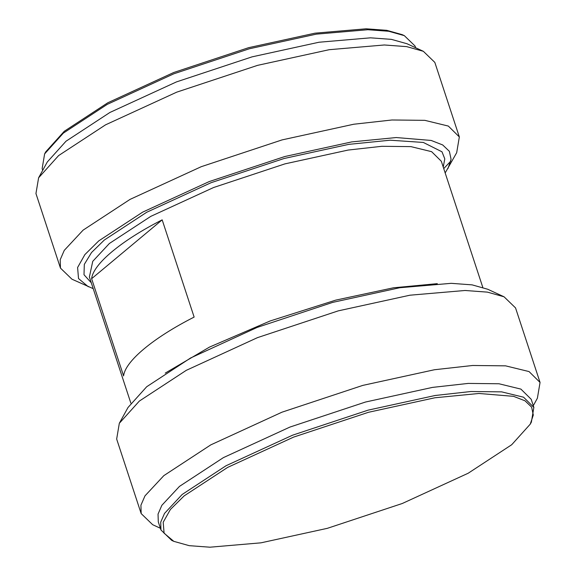 <?xml version="1.0" encoding="UTF-8"?>
<svg xmlns="http://www.w3.org/2000/svg" width="576" height="576" viewBox="0 0 576 576"><rect width="100%" height="100%" fill="white"/><g stroke="black" fill="none" stroke-linecap="round" stroke-linejoin="round"><path stroke-width="0.86" d="M42.703 170.33L42.142 168.617L44.626 153.886L45.749 151.848L64.289 131.27L107.791 102.78L173.736 72.497L248.623 47.678L315.014 33.17L366.07 28.8L386.784 30.334L402.192 34.654L404.309 35.633L415.044 46.015L415.606 47.729M44.626 153.886L63.338 133.121L107.237 104.371L173.779 73.814L249.343 48.773L316.332 34.135L367.855 29.722L388.757 31.27L404.309 35.633M93.218 288.662L71.942 279.202L60.458 268.092L35.95 193.55L38.606 177.797L47.29 161.993L66.002 141.221L109.901 112.471L176.443 81.914L252.007 56.873L318.996 42.235L370.519 37.829L391.421 39.37L406.973 43.733L423.338 51.3L434.83 62.402L459.338 136.944L456.682 152.705L445.169 172.944M38.606 177.797L58.615 155.578L105.574 124.826L176.753 92.146L257.58 65.354L329.234 49.694L384.35 44.978L406.706 46.634L423.338 51.3M60.458 268.092L60.199 259.733L64.267 250.366L83.124 230.119L130.082 199.368L201.262 166.687L282.089 139.896L353.743 124.236L391.91 119.988L424.858 120.348L448.337 126.072L459.338 136.944M450.814 161.107L443.743 168.61M88.315 286.762L78.516 278.546L77.602 267.502L84.888 254.585L98.762 240.883L142.661 212.134L209.21 181.577L284.774 156.535L351.763 141.898L396.23 137.549L431.179 140.45L442.685 144.943L449.374 151.322L451.073 159.314L447.991 168.509M194.134 317.081C153.266 337.831 125.129 361.303 123.595 375.912L91.627 278.69C93.161 264.074 121.306 240.602 162.173 219.852L194.134 317.081M91.627 278.69L162.173 219.852M160.394 528.271L152.662 524.7L141.17 513.598L116.662 439.056L119.318 423.295L128.009 407.491L146.714 386.726L190.613 357.977L257.162 327.42L332.719 302.371L399.715 287.741L451.238 283.327L472.14 284.875L487.685 289.238L504.058 296.798L515.542 307.908L540.05 382.45L537.394 398.203L533.297 405.67M119.318 423.295L139.334 401.083L186.293 370.332L257.472 337.644L338.299 310.853L409.954 295.2L465.062 290.484L487.426 292.133L504.058 296.798M141.17 513.598L140.918 505.238L144.986 495.864L163.843 475.625L210.794 444.874L281.981 412.186L362.801 385.394L434.462 369.742L472.63 365.486L505.577 365.846L529.056 371.57L540.05 382.45M173.808 541.346L171.691 540.367L160.956 529.985L158.292 521.885L158.047 514.073L161.856 505.31L179.482 486.389L223.38 457.632L289.922 427.075L365.486 402.034L432.482 387.396L468.158 383.422L498.96 383.76L520.913 389.11L531.194 399.276L533.858 407.383L531.374 422.114L530.251 424.152L511.711 444.73L468.209 473.22L402.264 503.503L327.377 528.322L260.986 542.83L209.93 547.2L189.216 545.666L173.808 541.346L164.095 533.203L163.188 522.252L170.41 509.458L184.162 495.878L227.671 467.388L293.616 437.105L368.496 412.286L434.887 397.778L478.958 393.473L513.59 396.346L524.995 400.795L531.619 407.124L533.304 415.037L530.251 424.152M160.956 529.985L160.711 522.173L164.52 513.41L182.146 494.489L226.044 465.739L292.586 435.182L368.15 410.134L435.146 395.496L470.822 391.522L501.624 391.86L523.577 397.21L533.858 407.383M91.289 282.794L84.002 274.73L84.319 264.362L91.541 252.504L104.335 240.012L146.758 212.234L211.054 182.707L284.069 158.508L348.804 144.36L390.146 140.206L423.317 142.445L441.994 151.805L444.787 158.854L443.239 167.076M130.831 403.056L89.381 276.991L92.743 261.346L109.382 243.482L150.811 216.353L213.617 187.51L284.94 163.872L348.163 150.055L381.838 146.304L410.911 146.621L431.626 151.675L441.331 161.273L482.782 287.338M165.24 373.111L209.498 347.09L270.166 320.962L335.758 300.125L393.451 287.798L437.314 283.658"/></g></svg>
